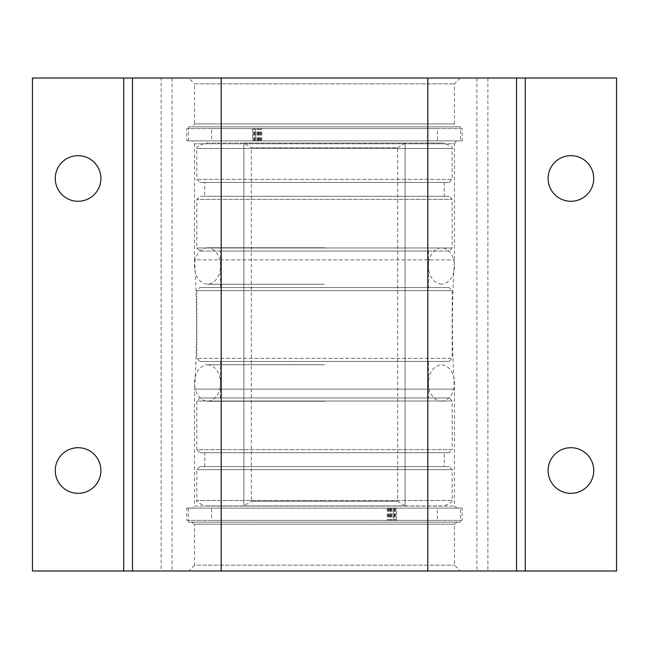 <?xml version="1.0" encoding="UTF-8"?>
<svg xmlns="http://www.w3.org/2000/svg" width="649" height="649" viewBox="0 0 649 649"><rect width="100%" height="100%" fill="white"/><g stroke="black" fill="none" stroke-linecap="round" stroke-linejoin="round"><path stroke-width="0.49" stroke-dasharray="3.25 2.43" d="M456.507 140.874L454.462 143.794L194.538 143.794L454.462 143.794L454.462 259.884A1022.175 1022.175 0 0 0 454.462 389.116L454.462 506.082L457.383 508.126L191.617 508.126L194.538 506.082L454.462 506.082L194.538 506.082L194.538 389.116L454.462 389.116L194.538 389.116A1022.175 1022.175 0 0 0 194.538 259.884L454.462 259.884L194.538 259.884L194.538 143.794L192.493 140.874L456.507 140.874L192.493 140.874M570.917 447.713A22.82 22.82 0 0 0 548.097 470.525A22.82 22.82 0 0 0 570.917 493.337A22.82 22.82 0 0 0 593.738 470.525A22.82 22.82 0 0 0 570.917 447.713M570.917 155.663A22.82 22.82 0 0 0 548.097 178.475A22.82 22.82 0 0 0 570.917 201.287A22.82 22.82 0 0 0 593.738 178.475A22.82 22.82 0 0 0 570.917 155.663M78.083 155.663A22.82 22.82 0 0 0 55.262 178.475A22.82 22.82 0 0 0 78.083 201.287A22.82 22.82 0 0 0 100.903 178.475A22.82 22.82 0 0 0 78.083 155.663M78.083 447.713A22.82 22.82 0 0 0 55.262 470.525A22.82 22.82 0 0 0 78.083 493.337A22.82 22.82 0 0 0 100.903 470.525A22.82 22.82 0 0 0 78.083 447.713M188.697 78.01L460.303 78.01L188.697 78.01L194.538 83.851L454.462 83.851L194.538 83.851L194.538 123.935L454.462 123.935L456.507 126.855L192.493 126.855L456.507 126.855M460.303 78.01L454.462 83.851L454.462 123.935L194.538 123.935L192.493 126.855M460.449 140.874L188.551 140.874L460.449 140.874L460.449 126.855L188.551 126.855L460.449 126.855M188.551 140.874L188.551 126.855M457.383 522.145L454.462 524.189L454.462 565.149L460.303 570.99L188.697 570.99L194.538 565.149L454.462 565.149L194.538 565.149L194.538 524.189L454.462 524.189L194.538 524.189L191.617 522.145L457.383 522.145L191.617 522.145M460.449 508.126L188.551 508.126L460.449 508.126L460.449 522.145L188.551 522.145L460.449 522.145M188.551 508.126L188.551 522.145M525.284 78.01L525.284 570.99M123.716 78.01L123.716 570.99M487.886 78.01L487.886 570.99L616.55 570.99L616.55 78.01L32.45 78.01L32.45 570.99L161.114 570.99L161.114 78.01M188.697 570.99L460.303 570.99M487.886 570.99L161.114 570.99M172.074 78.01L172.074 570.99M476.926 78.01L476.926 570.99M191.617 508.126L457.383 508.126M199.9 397.951L449.1 397.951L452.166 401.017L196.834 401.017L452.166 401.017L452.166 449.643L196.834 449.643L196.834 401.017L199.9 397.951L449.1 397.951M428.47 397.951L220.53 397.951L428.47 397.951L428.47 361.444L220.53 361.444L428.47 361.444M220.53 397.951L220.53 361.444M449.1 361.444L199.9 361.444L196.834 358.378L196.834 290.622L452.166 290.622L196.834 290.622L199.9 287.556L449.1 287.556L452.166 290.622L452.166 358.378L196.834 358.378L452.166 358.378L449.1 361.444L199.9 361.444M449.1 251.049L199.9 251.049L196.842 247.983L196.834 199.357L452.166 199.357L196.834 199.357L199.9 196.29L449.1 196.29L452.166 199.357L452.166 247.983L196.834 247.983L452.166 247.983L449.1 251.049L199.9 251.049M220.53 251.049L428.47 251.049L220.53 251.049L220.53 287.556L428.47 287.556L220.53 287.556M428.47 251.049L428.47 287.556M449.092 452.71L199.908 452.71L196.842 449.643L452.166 449.643L449.092 452.71L199.908 452.71M444.241 466.582L204.76 466.582L444.241 466.582L444.241 452.71L204.76 452.71L444.241 452.71M204.76 466.582L204.76 452.71M449.1 466.582L199.9 466.582L449.1 466.582L452.166 469.649L196.834 469.649L452.166 469.649L452.166 500.501L324.5 500.501L452.166 500.501C453.562 501.101 450.86 502.91 444.062 505.936L324.5 505.936L444.062 505.936M199.9 466.582L196.834 469.649L196.834 500.501L324.5 500.501L196.834 500.501C195.438 501.101 198.14 502.91 204.938 505.936L324.5 505.936L204.938 505.936M204.76 182.418L444.241 182.418L204.76 182.418L204.76 196.29L444.241 196.29L204.76 196.29M444.241 182.418L444.241 196.29M199.9 182.418L449.1 182.418L199.9 182.418L196.834 179.351L196.834 148.499L324.5 148.499L196.842 148.499C195.438 147.899 198.14 146.09 204.938 143.064L324.5 143.064L204.938 143.064M449.1 182.418L452.166 179.351L196.834 179.351L452.166 179.351L452.166 148.499L324.5 148.499L452.166 148.499C453.562 147.899 450.86 146.09 444.062 143.064L324.5 143.064L444.062 143.064M243.894 505.936L243.894 143.064L405.106 143.064L243.894 143.064L405.106 143.072L405.106 505.928L405.106 143.064L243.894 143.072L243.894 505.928L405.106 505.936L243.894 505.936L405.106 505.928L243.894 505.928L251.35 501.279L397.65 501.279L251.35 501.279L251.35 147.721L397.65 147.721L397.65 501.279L405.106 505.928M449.1 196.29L199.9 196.29M449.1 287.556L199.9 287.556M405.106 143.072L397.65 147.721L251.35 147.721L243.894 143.072M324.5 247.748L207.534 247.748L324.5 247.748M324.5 284.254L207.534 284.254L324.5 284.254M324.5 401.252L207.534 401.252L324.5 401.252M324.5 364.746L207.534 364.746L324.5 364.746M392.085 508.126L392.085 520.393L186.798 520.393L186.798 508.126L394.917 508.126L390.154 508.126L390.154 520.393L211.623 520.393L211.623 508.126L437.377 508.126L391.347 508.126L396.377 508.126L396.377 520.393L462.202 520.393L462.202 508.126L393.351 508.126L393.351 520.393M396.377 508.126L393.351 508.126M394.917 508.126L394.917 520.393L390.154 520.393M211.623 520.393L437.377 520.393L437.377 508.126M390.154 508.126L211.623 508.126M186.798 520.393L462.202 520.393M186.798 508.126L462.202 508.126M437.377 520.393L396.377 520.393M392.085 520.393L394.917 520.393M391.347 508.126L391.347 520.393M256.915 140.874L256.915 128.607L462.202 128.607L462.202 140.874L254.083 140.874L258.846 140.874L258.846 128.607L437.377 128.607L437.377 140.874L211.623 140.874L257.653 140.874L252.623 140.874L252.623 128.607L186.798 128.607L186.798 140.874L255.649 140.874L255.649 128.607M252.623 140.874L255.649 140.874M254.083 140.874L254.083 128.607L258.846 128.607M437.377 128.607L211.623 128.607L211.623 140.874M258.846 140.874L437.377 140.874M462.202 128.607L186.798 128.607M462.202 140.874L186.798 140.874M211.623 128.607L252.623 128.607M256.915 128.607L254.083 128.607M257.653 140.874L257.653 128.607M394.308 508.126L394.308 520.393M394.56 508.126L394.56 520.393M387.948 508.126L387.948 520.393M390 508.126L390 520.393M393.578 508.126L393.578 520.393M389.213 508.126L389.213 520.393M390.73 508.126L390.73 520.393M395.825 508.126L395.825 520.393M254.692 140.874L254.692 128.607M254.44 140.874L254.44 128.607M261.052 140.874L261.052 128.607M259 140.874L259 128.607M255.422 140.874L255.422 128.607M259.787 140.874L259.787 128.607M258.27 140.874L258.27 128.607M253.175 140.874L253.175 128.607M441.466 284.254C424.105 282.485 424.105 249.524 441.466 247.748C458.827 249.524 458.827 282.485 441.466 284.254M207.534 247.748C190.173 249.524 190.173 282.485 207.534 284.254C224.895 282.485 224.895 249.524 207.534 247.748M207.534 364.746C224.895 366.515 224.895 399.476 207.534 401.252C190.173 399.476 190.173 366.515 207.534 364.746M441.466 401.252C458.827 399.476 458.827 366.515 441.466 364.746C424.105 366.515 424.105 399.476 441.466 401.252M387.202 508.126L387.202 520.393M388.662 508.126L388.662 520.393M261.798 140.874L261.798 128.607M260.338 140.874L260.338 128.607"/><path stroke-width="0.97" d="M570.917 447.713A22.82 22.82 0 0 0 548.097 470.525A22.82 22.82 0 0 0 570.917 493.337A22.82 22.82 0 0 0 593.738 470.525A22.82 22.82 0 0 0 570.917 447.713M570.917 155.663A22.82 22.82 0 0 0 548.097 178.475A22.82 22.82 0 0 0 570.917 201.287A22.82 22.82 0 0 0 593.738 178.475A22.82 22.82 0 0 0 570.917 155.663M78.083 155.663A22.82 22.82 0 0 0 55.262 178.475A22.82 22.82 0 0 0 78.083 201.287A22.82 22.82 0 0 0 100.903 178.475A22.82 22.82 0 0 0 78.083 155.663M78.083 447.713A22.82 22.82 0 0 0 55.262 470.525A22.82 22.82 0 0 0 78.083 493.337A22.82 22.82 0 0 0 100.903 470.525A22.82 22.82 0 0 0 78.083 447.713M525.284 78.01L525.284 570.99L516.523 570.99L516.523 78.01L616.55 78.01L616.55 570.99L525.284 570.99M516.523 78.01L427.805 78.01L427.805 570.99L516.523 570.99M123.716 570.99L123.716 78.01L221.195 78.01L221.195 570.99L32.45 570.99L32.45 78.01L123.716 78.01M427.805 570.99L221.195 570.99M427.805 78.01L221.195 78.01M132.477 78.01L132.477 570.99"/></g></svg>
